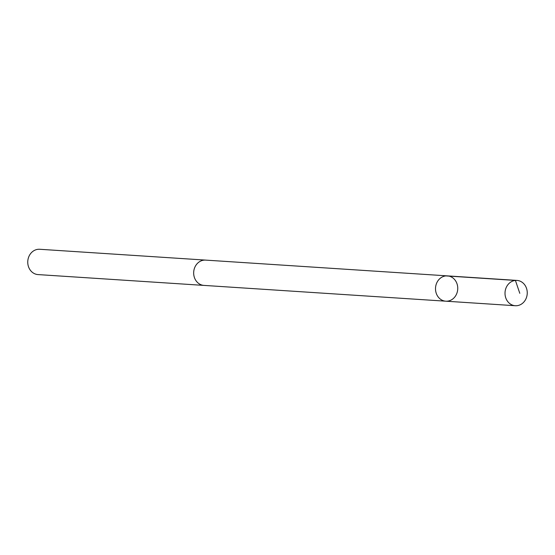 <?xml version="1.0" encoding="UTF-8"?>
<svg xmlns="http://www.w3.org/2000/svg" width="555" height="555" viewBox="0 0 555 555"><rect width="100%" height="100%" fill="white"/><g stroke="black" fill="none" stroke-linecap="round" stroke-linejoin="round"><path stroke-width="0.83" d="M204.406 285.43A12.682 11.114 -86.3 0 1 203.956 285.409A12.675 11.107 -86.3 0 1 193.667 273.011A12.675 11.107 -86.3 0 1 203.893 260.149A12.675 11.107 -86.3 0 1 205.607 260.108L447.455 275.884A12.682 11.114 93.7 0 0 435.536 287.809A12.682 11.114 93.7 0 0 445.804 301.192A12.682 11.114 93.7 0 0 447.517 301.15A12.682 11.114 93.7 0 0 457.75 288.281A12.682 11.114 93.7 0 0 447.455 275.884A12.682 11.114 93.7 0 0 435.536 287.809A12.682 11.114 93.7 0 0 445.804 301.192L515.304 305.729A12.682 11.114 -86.3 0 1 505.008 293.324A12.682 11.114 -86.3 0 1 515.241 280.455A12.682 11.114 -86.3 0 1 516.955 280.414A12.682 11.114 -86.3 0 1 527.25 292.818A12.682 11.114 -86.3 0 1 517.017 305.687A12.682 11.114 -86.3 0 1 515.304 305.729M445.804 301.192L203.956 285.402A12.682 11.114 -86.3 0 1 193.66 273.011A12.682 11.114 -86.3 0 1 203.893 260.135A12.682 11.114 -86.3 0 1 205.607 260.101A12.682 11.114 -86.3 0 1 206.058 260.142M203.956 285.409L38.045 274.586A12.682 11.114 -86.3 0 1 27.75 262.182A12.682 11.114 -86.3 0 1 37.983 249.313A12.682 11.114 -86.3 0 1 39.696 249.271L205.607 260.101M519.792 293.311L515.422 280.435L445.922 275.904M447.455 275.884L516.955 280.414"/></g></svg>

